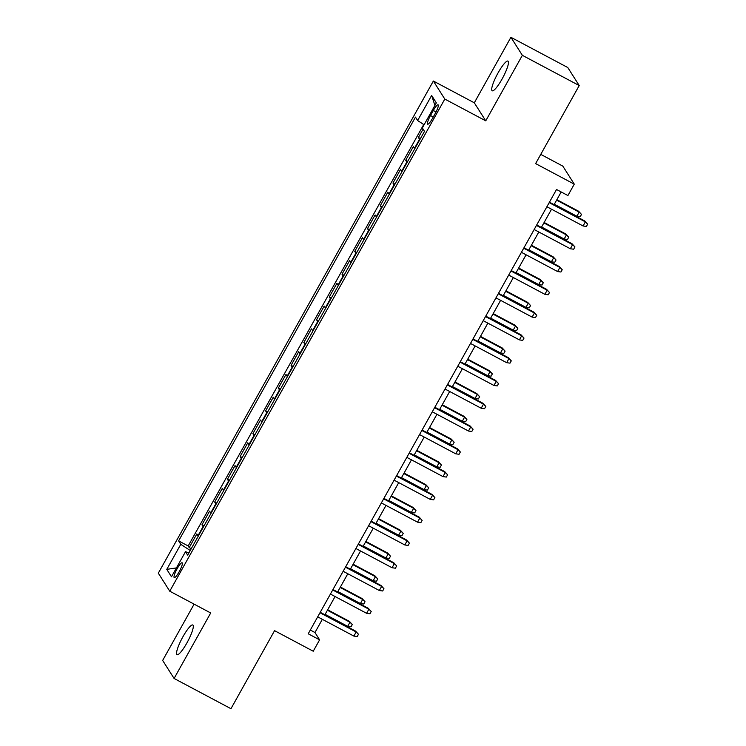 <?xml version="1.0" encoding="UTF-8"?>
<svg xmlns="http://www.w3.org/2000/svg" width="746" height="746" viewBox="0 0 746 746"><rect width="100%" height="100%" fill="white"/><g stroke="black" fill="none" stroke-linecap="round" stroke-linejoin="round"><path stroke-width="1.12" d="M186.901 642.949A16.804 3.226 -62 0 0 192.813 624.999A16.804 3.226 -62 0 0 182.947 636.72A16.804 3.226 -62 0 0 177.035 654.671A16.804 3.226 -62 0 0 186.901 642.949M502.058 79.048A16.804 3.226 -62 0 0 507.97 61.097A16.804 3.226 -62 0 0 498.104 72.819A16.804 3.226 -62 0 0 492.192 90.77A16.804 3.226 -62 0 0 502.058 79.048M179.171 571.753A8.402 1.613 -62 0 0 182.127 562.773A8.402 1.613 -62 0 0 177.194 568.638A8.402 1.613 -62 0 0 174.238 577.609A8.402 1.613 -62 0 0 179.171 571.753M194.109 604.148L162.656 660.443L174.088 678.468L230.962 708.7L274.565 630.668L313.236 651.221L319.605 639.835L314.971 632.524L322.337 619.329M433.361 81.034L158.32 573.17L169.762 591.196L444.803 99.069L433.361 81.034L474.307 102.808L485.749 120.833L522.349 55.325L510.917 37.3L474.307 102.808M510.917 37.3L567.781 67.532L579.222 85.557L535.609 163.598L574.271 184.15L562.829 166.125L540.757 154.385M522.349 55.325L579.222 85.557M423.094 129.133L418.413 137.497L420.455 138.579M414.767 148.762A10.5 1.119 -150.8 0 1 414.45 148.389L413.321 146.608L405.684 160.278L407.717 161.36M402.029 171.543A10.5 1.119 29.2 0 1 401.721 171.17L400.593 169.389L392.946 183.059L394.988 184.141M389.3 194.324A10.5 1.119 29.2 0 1 388.983 193.951L387.855 192.179L380.218 205.849L382.25 206.931M376.562 217.114A10.5 1.119 29.2 0 1 376.254 216.741L375.126 214.96L367.48 228.63L369.522 229.712M363.834 239.895A10.5 1.119 29.2 0 1 363.516 239.522L362.388 237.741L354.751 251.411L356.784 252.493M351.096 262.676A10.5 1.119 29.2 0 1 350.788 262.303L349.66 260.531L342.013 274.202L344.055 275.283M338.358 285.457A10.5 1.119 29.2 0 1 338.05 285.093L336.922 283.312L329.284 296.983L331.317 298.064M325.629 308.247A10.5 1.119 29.2 0 1 325.321 307.874L324.193 306.093L316.546 319.764L318.589 320.845M312.891 331.028A10.5 1.119 29.2 0 1 312.583 330.655L311.455 328.883L303.818 342.554L305.851 343.636M300.162 353.809A10.5 1.119 29.2 0 1 299.855 353.445L298.717 351.664L291.08 365.335L293.122 366.417M287.424 376.599A10.5 1.119 29.2 0 1 287.117 376.226L285.988 374.445L278.351 388.116L280.384 389.198M274.696 399.38A10.5 1.119 29.2 0 1 274.379 399.007L273.25 397.236L265.613 410.906L267.646 411.988M261.958 422.161A10.5 1.119 29.2 0 1 261.65 421.798L260.522 420.017L252.885 433.687L254.918 434.769M249.229 444.952A10.5 1.119 29.2 0 1 248.912 444.579L247.784 442.798L240.147 456.468L242.18 457.55M236.491 467.733A10.5 1.119 29.2 0 1 236.184 467.36L235.055 465.588L227.418 479.258L229.451 480.34M223.763 490.514A10.5 1.119 29.2 0 1 223.446 490.15L222.317 488.369L214.68 502.039L216.713 503.121M211.025 513.304A10.5 1.119 29.2 0 1 210.717 512.931L209.589 511.15L201.952 524.82L203.984 525.902M574.271 184.15L567.911 195.545L556.535 189.493L308.229 633.783L319.605 639.835M433.295 110.501L430.498 115.509A8.141 1.567 -62 0 0 427.635 124.209A8.141 1.567 -62 0 0 432.41 118.53L435.216 113.523A8.141 1.567 -62 0 0 438.07 104.822A8.141 1.567 -62 0 0 433.295 110.501L436.046 111.956M188.869 552.954L185.493 551.714L187.656 555.127L424.493 131.343L422.329 127.93L436.335 102.873L431.636 95.46L417.629 120.526L415.466 117.113L178.62 540.897L180.793 544.31L190.23 550.511M185.493 551.714L171.477 576.77L166.778 569.366L180.793 544.31M419.858 139.642A10.5 1.119 -150.8 0 1 419.541 139.278L418.413 137.497M423.719 124.526L188.179 545.969L189.214 547.601L191.246 548.692M198.296 536.085A10.5 1.119 29.2 0 1 197.979 535.712L196.851 533.931L189.214 547.601M203.388 526.974A10.5 1.119 -150.8 0 1 203.08 526.601L201.952 524.82M216.116 504.184A10.5 1.119 -150.8 0 1 215.808 503.82L214.68 502.039M228.854 481.403A10.5 1.119 -150.8 0 1 228.546 481.03L227.418 479.258M241.583 458.622A10.5 1.119 -150.8 0 1 241.275 458.249L240.147 456.468M254.321 435.832A10.5 1.119 -150.8 0 1 254.013 435.468L252.885 433.687M267.059 413.051A10.5 1.119 -150.8 0 1 266.742 412.678L265.613 410.906M279.787 390.27A10.5 1.119 -150.8 0 1 279.48 389.897L278.351 388.116M292.525 367.48A10.5 1.119 -150.8 0 1 292.208 367.116L291.08 365.335M305.254 344.699A10.5 1.119 -150.8 0 1 304.946 344.326L303.818 342.554M317.992 321.918A10.5 1.119 -150.8 0 1 317.675 321.545L316.546 319.764M330.72 299.127A10.5 1.119 -150.8 0 1 330.413 298.764L329.284 296.983M343.458 276.346A10.5 1.119 -150.8 0 1 343.141 275.973L342.013 274.202M356.187 253.565A10.5 1.119 -150.8 0 1 355.879 253.192L354.751 251.411M368.925 230.784A10.5 1.119 -150.8 0 1 368.608 230.411L367.48 228.63M381.654 207.994A10.5 1.119 -150.8 0 1 381.346 207.621L380.218 205.849M394.392 185.213A10.5 1.119 -150.8 0 1 394.075 184.84L392.946 183.059M407.12 162.432A10.5 1.119 -150.8 0 1 406.812 162.059L405.684 160.278M485.749 120.833L444.803 99.069M174.088 678.468L210.698 612.97L169.762 591.196M324.883 614.779L335.075 596.539M337.621 591.988L347.804 573.758M350.35 569.207L360.542 550.977M363.088 546.426L373.27 528.187M375.816 523.645L386.008 505.406M388.554 500.855L398.737 482.625M401.283 478.074L411.475 459.834M414.021 455.293L424.213 437.053M426.749 432.503L436.942 414.272M439.487 409.722L449.679 391.482M452.216 386.941L462.408 368.701M464.954 364.151L475.146 345.92M477.682 341.37L487.875 323.139M490.42 318.589L500.613 300.349M503.149 295.798L513.341 277.568M515.887 273.017L526.079 254.787M528.616 250.236L538.808 231.997M541.354 227.446L551.546 209.216M554.082 204.665L561.178 191.964M310.317 630.053L314.971 632.524M424.101 124.769L417.629 120.526M188.179 545.969L178.62 540.897M434.918 105.41L431.636 95.46M166.778 569.366L176.438 567.911M549.187 202.642L585.358 221.87L584.799 220.993L587.68 224.164L585.358 221.87L583.064 225.973L546.893 206.745M584.799 220.993L549.438 202.194M587.68 224.164L586.412 226.439L583.064 225.973M578.616 211.249L581.498 214.419L580.22 216.694L576.882 216.228L579.176 212.125L578.616 211.249L556.87 199.686M581.498 214.419L579.176 212.125L556.619 200.133M576.882 216.228L554.325 204.236M536.458 225.432L572.62 244.66L572.07 243.783L574.952 246.945L572.62 244.66L570.336 248.754L534.164 229.526M572.07 243.783L536.7 224.975M574.952 246.945L573.674 249.22L570.336 248.754M523.72 248.213L559.892 267.441L559.332 266.564L562.214 269.726L559.892 267.441L557.598 271.544L521.426 252.316M559.332 266.564L523.972 247.765M562.214 269.726L560.945 272.01L557.598 271.544M510.991 270.994L547.154 290.222L546.604 289.345L549.485 292.516L547.154 290.222L544.869 294.325L508.697 275.097M546.604 289.345L511.234 270.546M549.485 292.516L548.207 294.791L544.869 294.325M498.253 293.775L534.425 313.012L533.866 312.136L536.747 315.297L534.425 313.012L532.131 317.106L495.959 297.878M533.866 312.136L498.505 293.327M536.747 315.297L535.479 317.572L532.131 317.106M565.888 234.03L568.76 237.2L567.492 239.475L564.144 239.009L566.438 234.915L565.888 234.03L544.132 222.476M568.76 237.2L566.438 234.915L543.881 222.923M564.144 239.009L541.596 227.017M553.15 256.82L556.031 259.981L554.754 262.266L551.415 261.799L553.709 257.696L553.15 256.82L531.404 245.257M556.031 259.981L553.709 257.696L531.152 245.704M551.415 261.799L528.858 249.807M540.421 279.601L543.293 282.771L542.025 285.047L538.677 284.58L540.971 280.477L540.421 279.601L518.666 268.038M543.293 282.771L540.971 280.477L518.414 268.485M538.677 284.58L516.129 272.588M527.683 302.382L530.565 305.552L529.287 307.828L525.949 307.361L528.243 303.258L527.683 302.382L505.937 290.819M530.565 305.552L528.243 303.258L505.685 291.276M525.949 307.361L503.391 295.369M485.515 316.565L521.687 335.793L521.137 334.917L524.018 338.078L521.687 335.793L519.403 339.896L483.231 320.668M521.137 334.917L485.767 316.118M524.018 338.078L522.741 340.363L519.403 339.896M514.945 325.172L517.827 328.333L516.558 330.618L513.211 330.152L515.505 326.049L514.945 325.172L493.199 313.609M517.827 328.333L515.505 326.049L492.947 314.057M513.211 330.152L490.663 318.16M472.787 339.346L508.958 358.574L508.399 357.698L511.28 360.868L508.958 358.574L506.665 362.677L470.493 343.449M508.399 357.698L473.039 338.898M511.28 360.868L510.003 363.143L506.665 362.677M502.217 347.953L505.098 351.124L503.82 353.399L500.482 352.933L502.776 348.83L502.217 347.953L480.471 336.39M505.098 351.124L502.776 348.83L480.219 336.838M500.482 352.933L477.925 340.941M460.049 362.127L496.221 381.365L495.67 380.479L498.552 383.649L496.221 381.365L493.936 385.458L457.764 366.23M495.67 380.479L460.301 361.679M498.552 383.649L497.274 385.924L493.936 385.458M489.479 370.734L492.36 373.905L491.092 376.18L487.744 375.714L490.038 371.611L489.479 370.734L467.733 359.171M492.36 373.905L490.038 371.611L467.481 359.619M487.744 375.714L465.187 363.722M447.32 384.917L483.492 404.145L482.932 403.269L485.814 406.43L483.492 404.145L481.198 408.249L445.026 389.02M482.932 403.269L447.572 384.47M485.814 406.43L484.536 408.715L481.198 408.249M476.75 393.524L479.631 396.685L478.354 398.961L475.015 398.504L477.309 394.401L476.75 393.524L455.004 381.961M479.631 396.685L477.309 394.401L454.752 382.409M475.015 398.504L452.458 386.512M434.582 407.698L470.754 426.926L470.204 426.05L473.076 429.22L470.754 426.926L468.46 431.029L432.298 411.801M470.204 426.05L434.834 407.251M473.076 429.22L471.808 431.496L468.46 431.029M464.012 416.305L466.893 419.466L465.625 421.751L462.278 421.285L464.572 417.182L464.012 416.305L442.266 404.742M466.893 419.466L464.572 417.182L442.014 405.19M462.278 421.285L439.72 409.293M421.854 430.479L458.025 449.707L457.466 448.831L460.347 452.001L458.025 449.707L455.731 453.81L419.56 434.582M457.466 448.831L422.105 430.032M460.347 452.001L459.07 454.277L455.731 453.81M451.283 439.086L454.165 442.257L452.887 444.532L449.549 444.066L451.843 439.963L451.283 439.086L429.537 427.523M454.165 442.257L451.843 439.963L429.286 427.971M449.549 444.066L426.992 432.074M409.116 453.27L445.287 472.498L444.737 471.621L447.609 474.782L445.287 472.498L442.993 476.601L406.831 457.363M444.737 471.621L409.368 452.822M447.609 474.782L446.341 477.067L442.993 476.601M438.545 461.877L441.427 465.038L440.159 467.313L436.811 466.847L439.105 462.753L438.545 461.877L416.8 450.314M441.427 465.038L439.105 462.753L416.548 450.761M436.811 466.847L414.254 454.864M396.387 476.051L432.559 495.279L431.999 494.402L434.881 497.573L432.559 495.279L430.265 499.382L394.093 480.154M431.999 494.402L396.639 475.603M434.881 497.573L433.603 499.848L430.265 499.382M425.817 484.658L428.698 487.819L427.421 490.103L424.082 489.637L426.376 485.534L425.817 484.658L404.071 473.095M428.698 487.819L426.376 485.534L403.819 473.542M424.082 489.637L401.525 477.645M383.649 498.832L419.821 518.06L419.261 517.183L422.143 520.354L419.821 518.06L417.527 522.163L381.365 502.935M419.261 517.183L383.901 498.384M422.143 520.354L420.875 522.629L417.527 522.163M413.079 507.439L415.96 510.609L414.692 512.884L411.344 512.418L413.638 508.315L413.079 507.439L391.333 495.876M415.96 510.609L413.638 508.315L391.081 496.323M411.344 512.418L388.787 500.426M370.921 521.622L407.092 540.85L406.533 539.973L409.414 543.135L407.092 540.85L404.798 544.953L368.627 525.716M406.533 539.973L371.172 521.174M409.414 543.135L408.137 545.41L404.798 544.953M400.35 530.229L403.232 533.39L401.954 535.665L398.616 535.199L400.9 531.105L400.35 530.229L378.595 518.666M403.232 533.39L400.9 531.105L378.353 519.113M398.616 535.199L376.059 523.207M358.183 544.403L394.354 563.631L393.795 562.754L396.676 565.916L394.354 563.631L392.06 567.734L355.889 548.506M393.795 562.754L358.434 543.955M396.676 565.916L395.408 568.2L392.06 567.734M387.612 553.01L390.494 556.171L389.225 558.456L385.878 557.989L388.172 553.886L387.612 553.01L365.866 541.447M390.494 556.171L388.172 553.886L365.615 541.894M385.878 557.989L363.321 545.997M345.454 567.184L381.626 586.412L381.066 585.535L383.948 588.706L381.626 586.412L379.332 590.515L343.16 571.287M381.066 585.535L345.706 566.736M383.948 588.706L382.67 590.981L379.332 590.515M374.884 575.791L377.765 578.961L376.488 581.237L373.149 580.77L375.434 576.667L374.884 575.791L353.128 564.228M377.765 578.961L375.434 576.667L352.886 564.675M373.149 580.77L350.592 568.778M332.716 589.974L368.888 609.202L368.328 608.326L371.21 611.487L368.888 609.202L366.594 613.296L330.422 594.068M368.328 608.326L332.968 589.517M371.21 611.487L369.941 613.762L366.594 613.296M362.146 598.581L365.027 601.742L363.759 604.018L360.411 603.551L362.705 599.458L362.146 598.581L340.4 587.018M365.027 601.742L362.705 599.458L340.148 587.466M360.411 603.551L337.854 591.559M319.987 612.755L356.159 631.983L355.6 631.107L358.481 634.268L356.159 631.983L353.865 636.086L317.693 616.858M355.6 631.107L320.239 612.307M358.481 634.268L357.203 636.552L353.865 636.086M349.417 621.362L352.298 624.523L351.021 626.808L347.683 626.342L349.967 622.239L349.417 621.362L327.662 609.799M352.298 624.523L349.967 622.239L327.419 610.247M347.683 626.342L325.125 614.35M414.45 148.389L419.541 139.278M197.979 535.712L203.08 526.601M210.717 512.931L215.808 503.82M223.446 490.15L228.546 481.03M236.184 467.36L241.275 458.249M248.912 444.579L254.013 435.468M261.65 421.798L266.742 412.678M274.379 399.007L279.48 389.897M287.117 376.226L292.208 367.116M299.855 353.445L304.946 344.326M312.583 330.655L317.675 321.545M325.321 307.874L330.413 298.764M338.05 285.093L343.141 275.973M350.788 262.303L355.879 253.192M363.516 239.522L368.608 230.411M376.254 216.741L381.346 207.621M388.983 193.951L394.075 184.84M401.721 171.17L406.812 162.059M433.277 116.991L430.498 115.509"/></g></svg>
